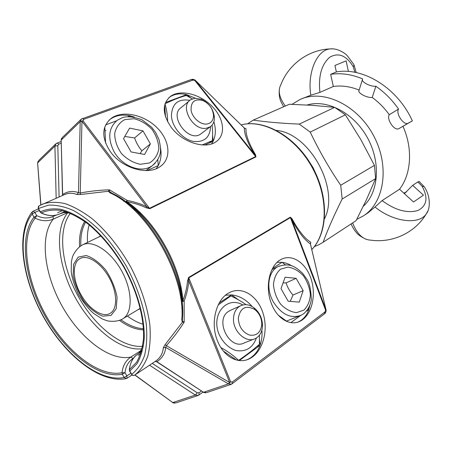 <?xml version="1.0" encoding="UTF-8"?>
<svg xmlns="http://www.w3.org/2000/svg" width="452" height="452" viewBox="0 0 452 452"><rect width="100%" height="100%" fill="white"/><g stroke="black" fill="none" stroke-linecap="round" stroke-linejoin="round"><path stroke-width="0.68" d="M242.826 304.959C226.91 295.512 210.683 314.332 219.05 334.288C222.887 342.418 228.407 347.808 235.616 350.458C245.718 352.215 252.657 348.046 256.425 337.96M230.786 310.191L228.458 311.445C214.237 320.219 229.898 351.034 244.47 342.825L253.781 339.169M218.22 304.908L230.882 295.919C237.074 298.902 242.125 301.823 246.018 304.676M259.414 335.209L259.38 344.215C254.64 348.701 247.719 354.08 238.622 360.357C233.356 355.396 227.441 351.147 220.887 347.611M230.882 295.919L227.559 297.489M189.857 100.344C178.037 98.48 171.896 103.694 171.432 115.995C172.161 127.261 182.67 139.397 193.303 141.397C204.219 142.521 209.977 137.572 210.57 126.549M189.326 100.836L181.405 107.401C168.251 115.316 188.473 143.12 200.694 134.024L201.682 133.272M212.078 125.125C212.638 129.351 212.734 134.532 212.367 140.657L202.157 144.928M165.093 103.711C173.975 99.53 181.066 96.796 186.354 95.513L192.309 98.881M167.635 121.797C167.579 115.695 166.709 109.746 165.014 103.949M212.367 140.657L209.106 143.052M142.99 130.877L150.386 143.917L144.567 154.471L131.069 151.928L123.52 138.6L129.628 128.108L142.99 130.877L134.611 137.95L124.769 136.453M140.092 153.629L141.888 150.798C138.713 147.132 136.289 142.849 134.611 137.95M141.888 150.798L150.386 143.917M296.139 278.33L303.156 290.653L299.275 302.111L288.156 301.213L281.003 288.63L285.11 277.206L296.139 278.33L286.076 282.901L283.076 282.867M290.224 301.382L292.986 295.054C289.788 291.399 287.483 287.348 286.076 282.901M292.986 295.054L303.156 290.653M233.514 318.214C232.52 331.163 246.193 343.729 255.391 338.542C259.674 336.226 262.03 332.152 262.465 326.304L262.488 325.751C262.363 318.264 259.499 312.247 253.894 307.699C249.272 304.428 244.775 303.817 240.391 305.857C236.204 308.202 233.916 312.321 233.514 318.214M238.328 318.089C240.345 307.659 245.837 304.812 254.798 309.547C259.493 313.383 261.815 318.423 261.764 324.666C260.657 332.615 256.578 336.085 249.538 335.079C242.504 332.288 238.769 326.626 238.328 318.089M206.423 128.232L210.14 126.848C213.05 124.831 214.474 121.712 214.412 117.497C213.48 109.124 209.09 103.039 201.242 99.242L194.784 98.27L190.586 99.79C179.303 106.322 193.083 131.12 206.423 128.232M207.039 124.012C200.671 125.057 192.32 117.921 191.083 110.271C190.8 101.751 194.716 98.496 202.829 100.508C209.203 103.593 212.768 108.536 213.525 115.333C213.474 120.232 211.31 123.125 207.039 124.012M66.201 211.728L59.574 213.982C53.839 216.384 47.759 216.028 41.341 212.92L40.171 212.129L40.296 211.818L41.341 212.92C47.324 210.203 54.2 209.417 61.964 210.57C70.105 212.898 78.597 217.197 87.434 223.474C100.994 234.531 113.119 249.086 123.814 267.138C137.046 291.224 144.216 317.445 143.55 337.904C142.6 347.599 140.273 355.724 136.566 362.272L129.441 369.55L129.837 371.013L129.543 371.03L129.441 369.55C130.136 362.764 132.911 357.605 137.775 354.063C139.86 352.6 141.521 349.724 142.759 345.441M182.489 316.53L182.348 319.129L181.76 319.801L182.393 322.208L182.41 318.892M182.416 318.75C186.834 276.178 148.906 209.248 111.328 192.931L110.909 192.761C148.996 209.265 186.851 276.076 182.348 319.135L182.388 320.18M111.119 192.818L110.022 192.196L110.904 192.761L110.062 192.891C147.917 209.344 186.196 276.89 181.76 319.801M155.511 361.357L156.861 361.679C162.161 358.34 165.116 353.588 165.72 347.407L166.342 345.656L165.087 344.667L182.393 322.208L184.179 322.146L182.67 321.361M112.706 193.654L109.282 191.462L108.423 191.264L110.062 192.891M109.282 191.462L109.424 189.829L108.423 191.264L80.405 194.518L76.891 194.529C72.778 192.789 68.608 192.834 64.387 194.659L38.968 205.869L38.25 206.931L38.324 208.852L40.104 212.016M123.673 200.343L125.729 201.728C154.239 220.565 180.156 266.318 182.224 301.682L182.552 312.338M111.328 192.931L112.017 193.303M182.585 311.371L182.258 301.456L184.173 301.128L182.879 300.755C180.845 265.691 155.172 220.378 126.893 201.711L125.978 201.846C154.194 220.536 180.167 266.375 182.258 301.456L182.879 300.755C185.433 293.93 186.987 287.342 187.54 280.991L188.772 280.991L188.642 277.404L187.54 280.991M146.126 207.779L149.765 208.7L255.917 156.9L255.527 154.731L254.645 154.539L255.617 156.59L149.442 208.332L146.77 206.756L146.126 207.779C140.425 205.027 134.018 203.004 126.893 201.711L127.261 200.456L125.825 201.75L122.82 199.739M156.612 361.736L203.524 392.291L156.861 361.679L155.087 361.515M165.087 344.667L163.319 347.797C162.827 353.628 160.138 358.165 155.245 361.408L134.877 374.968C140.414 370.555 144.713 364.295 147.787 356.187C150.03 347.102 150.719 336.661 149.849 324.852C147.403 306.456 140.736 286.195 130.617 266.765C119.548 247.334 106.819 231.396 92.428 218.96C83.004 211.796 73.879 206.677 65.043 203.603C56.573 201.756 48.98 201.948 42.262 204.18M62.365 195.524L62.636 194.456L61.178 140.058L62.353 137.487M62.359 195.535L62.636 194.456C67.93 191.179 73.213 190.591 78.473 192.699L76.891 194.529M81.405 118.995L80.207 121.611L82.993 120.69L83.852 119.277L192.947 80.083L194.733 80.411L194.931 79.987L194.739 80.422L255.917 156.9M255.527 154.731C248.899 143.702 245.713 135.001 245.961 128.622L244.334 128.046C244.312 134.447 247.752 143.278 254.645 154.539L195.337 80.349L194.733 80.411M244.204 127.899L195.337 80.349L244.481 128.187M245.961 128.622L244.413 128.091M149.765 208.7L82.993 120.701L81.959 121.238L146.77 206.756C140.979 203.92 134.476 201.818 127.261 200.456L109.424 189.829C100.22 190.043 90.496 191.1 80.247 193.004L80.405 194.518M80.247 193.004L78.473 192.699L80.207 121.616L81.959 121.238L80.247 193.004M171.432 127.622C162.132 114.107 161.918 103.615 170.788 96.135C180.873 89.112 200.264 94.157 212.157 106.395C224.22 118.526 226.209 135.34 215.655 142.007C205.055 149.442 182.523 142.374 171.432 127.622M110.757 152.239C101.242 137.911 101.48 126.549 111.452 118.153C122.938 110.005 144.374 114.836 157.177 127.854C170.167 140.736 171.777 159.16 159.737 166.867C147.561 175.483 122.419 168.297 110.757 152.239M195.213 80.202L194.908 79.97M310.467 244.007L310.756 242.266C304.637 238.368 298.388 230.526 292.015 218.745L290.286 217.197L188.642 277.404M82.993 120.69L80.207 121.616L61.178 140.058L62.489 194.631M230.667 381.9L188.795 277.878L290.41 217.621L325.621 310.258L326.124 310.349L325.621 310.27L324.971 311.948L232.373 381.963L230.667 381.9L228.446 383.861L230.661 381.895L229.644 382.488L166.342 345.656C173.297 337.808 179.241 329.971 184.179 322.146L184.173 301.128C186.716 294.184 188.247 287.478 188.772 280.991L229.644 382.488L228.435 383.855L165.72 347.407L163.319 347.797M290.286 217.197L291.715 219.57L292.015 218.745M325.621 310.258L326.011 309.812L291.715 219.57C298.156 231.706 304.388 239.837 310.417 243.956L310.756 242.266M310.4 243.877L326.011 309.812L310.496 244.187M326.124 310.405L326.084 310.032M217.576 341.091C209.943 323.101 216.107 299.021 229.35 292.653C242.238 285.771 258.035 296.111 263.222 313.807C268.624 331.395 262.375 352.633 249.363 358.792C238.181 364.498 223.661 356.786 217.576 341.091M271.482 303.789C264.578 286.947 269.607 264.979 281.133 259.42C292.348 253.374 306.456 263.307 311.366 279.828C316.462 296.258 311.36 315.784 300.043 321.225C290.195 326.367 277.093 318.705 271.482 303.789M324.745 313.648C325.621 312.79 326.084 311.699 326.124 310.36L326.124 310.394M230.865 384.454L206.598 392.607L203.524 392.291L228.446 383.861L231.548 384.211M298.196 321.988L298.716 321.745C303.512 319.321 306.885 315.213 308.835 309.417L309.795 305.608M292.387 266.104L288.743 264.166L285.014 262.861L282.025 262.301L277.11 262.352M306.456 311.168L308.835 309.417L308.648 308.027M285.359 264.804L282.025 262.301L272.545 268.426M278.291 315.174L287.235 321.632M290.89 322.621L300.54 315.519M195.343 98.22L186.619 94.615C180.111 93.084 174.461 93.914 169.675 97.101L168.907 97.666M211.587 143.905L213.158 141.256C215.796 135.555 216.033 129.04 213.886 121.718M204.705 145.002L213.158 141.256L212.576 135.459M190.863 98.011L186.619 94.615L165.556 102.491M164.641 105.339L165.551 116.972M134.284 117.017L130.006 115.78C122.498 114.226 115.955 115.35 110.367 119.147L108.994 120.215M156.256 168.669L158.24 165.596C160.923 160.375 161.686 154.465 160.522 147.86M147.053 170.551L158.24 165.596L157.804 159.641M131.029 116.565L130.006 115.78L127.972 116.543M116.582 120.797L105.644 124.888M104.791 126.933L105.57 143.047M246.945 359.752L248.029 359.278C253.657 356.487 257.68 351.82 260.092 345.272C261.759 340.559 262.358 335.486 261.889 330.056M252.176 306.569C246.204 299.614 239.328 295.732 231.548 294.913L225.542 295.224M239.323 360.555L260.092 345.272L259.488 339.847M238.424 299.834L231.548 294.913L219.322 302.817M223.39 351.102L236.43 360.024M307.383 310.004L308.835 309.417M185.19 95.824L186.619 94.615M104.983 130.944L105.881 130.6M129.193 116.503L130.006 115.78M256.826 346.514L260.092 345.272M68.269 212.446L67.89 212.587M143.555 329.864C135.871 329.638 127.859 326.485 119.514 320.4M79.563 246.707C79.015 236.424 80.733 228.006 84.716 221.452M126.402 378.561L126.984 378.284L126.402 378.561L124.102 377.488C99.485 382.539 64.8 354.713 43.663 316.852C22.397 279.065 16.148 234.029 32.177 213.971L33.996 217.209C18.651 236.43 24.617 279.664 45.059 315.988C65.382 352.374 98.689 379.047 122.266 374.216L124.102 377.488L126.848 375.934L125.012 372.663L122.266 374.216L122.012 372.714C98.824 377.533 65.992 351.306 45.968 315.451C25.826 279.658 19.995 237.074 35.143 218.203L33.996 217.209L36.719 215.644L34.9 212.406L32.177 213.971L32.391 211.592L38.33 208.858M56.206 215.112L53.037 216.531C47.901 218.678 42.46 218.384 36.719 215.644L35.143 218.203C41.55 221.203 47.601 221.508 53.302 219.107L67.416 212.751M53.037 216.531L53.302 219.107C39.386 236.102 44.183 274.291 62.246 306.343C80.202 338.452 109.881 361.572 130.916 357.029C125.792 360.504 122.825 365.73 122.012 372.714L125.012 372.663C125.701 366.38 128.345 361.668 132.95 358.532L133.577 358.125M197.812 395.562L175.981 402.89L172.636 402.721M134.803 375.019L172.862 402.647L134.95 374.923M172.574 402.647L195.337 395.054L198.377 395.37M37.595 162.946L40.782 204.869M40.917 204.801L37.618 163.036M59.093 196.936L57.805 145.634L54.924 146.12L37.753 162.765L39.019 160.177L55.551 144.103M122.147 319.208L122.673 318.914C132.741 313.242 132.764 291.257 121.921 271.415C111.209 251.504 92.773 239.532 82.524 244.877L101.033 235.887M140.329 308.287L121.955 319.315C116.791 321.914 109.514 321.626 106.339 320.496L102.282 318.965L93.79 313.564C88.615 309.049 83.53 302.704 78.546 294.529C74.501 285.794 72.06 278.189 71.23 271.708L71.354 261.99L72.269 257.781C72.908 254.708 77.004 247.764 82.524 244.877M81.015 294.687C88.852 308.97 102.581 318.055 110.124 313.366C117.61 309.23 117.503 292.885 109.463 278.172C101.519 263.403 87.88 254.403 80.332 258.42C71.93 262.318 72.506 280.003 81.015 294.687M334.7 107.361L345.384 114.836L310.219 132.08L299.23 124.102L334.7 107.361L312.485 105.339L289.337 104.271L253.244 120.108L247.606 123.814M342.175 199.016L340.712 185.258L374.442 165.381L375.635 178.585L342.175 199.016C334.209 214.926 327.853 229.345 323.107 242.272L356.069 220.672L323.107 242.272M314.366 246.589L318.75 244.792L322.705 242.543M356.069 220.672L366.538 199.507L375.635 178.585M374.442 165.381L360.832 139.589L345.384 114.836M307.998 159.692L313.095 167.664L317.016 176.269M324.547 218.632C340.006 188.879 309.874 133.51 276.545 130.402M310.219 132.08C318.993 150.516 329.158 168.24 340.712 185.258M253.244 120.108C266.431 122.023 281.76 123.356 299.23 124.102M363.34 206.236C378.765 192.394 381.098 162.155 367.278 137.464C353.594 112.689 326.836 98.971 307.111 105.005M291.941 104.35L300.213 99.395C322.83 88.954 356.792 104.389 373.307 135.125C390.059 165.737 384.466 202.626 363.38 215.886L356.752 219.356M336.361 71.93C363.312 66.986 397.613 87.982 412.36 120.893L408.371 123.097C403.913 126.102 395.404 113.469 398.562 109.079L389.274 114.718C384.341 107.892 378.657 102.135 372.228 97.457L375.878 86.253C370.267 86.874 360.634 81.62 362.56 79.151L362.707 78.936C351.656 74.303 340.966 72.772 330.655 74.343L336.361 71.93L334.949 65.472L346.136 60.867L348.413 71.467M375.878 86.253C384.533 92.259 392.093 99.864 398.562 109.079M412.36 120.893L398.986 128.571C394.545 131.566 386.172 119.051 389.274 114.718M402.986 126.357C413.049 148.64 411.252 174.15 399.551 189.241L413.512 201.999L423.473 195.162L412.653 185.36L417.885 181.919L422.134 186.309L423.987 186.495L424.456 187.134M285.331 106.028C279.155 97.649 277.703 90.456 280.974 84.456M300.213 99.395L310.806 95.208C307.14 72.699 316.965 49.5 330.485 48.901L330.485 48.901C338.119 48.087 345.933 53.952 347.379 55.811L353.814 64.506M333.045 48.878L330.502 48.901C308.473 49.573 288.698 64.404 280.952 84.434M310.806 95.208L319.909 92.389C318.236 76.196 321.502 64.483 329.694 57.263C338.424 52.217 346.283 55.376 353.266 66.749L354.074 64.992M355.441 72.422L356.006 71.84M419.207 181.551L417.885 181.919M422.134 186.309C428.343 197.84 426.925 205.909 417.874 210.508C407.218 213.547 395.285 210.248 382.081 200.609L375.007 207.027C393.008 221.853 419.077 225.367 426.281 213.836L427.716 211.259M424.129 186.603C431.022 196.535 430.242 209.457 426.281 213.836C414.981 232.955 392.285 243.216 370.917 240.159C363.137 239.848 357.04 234.108 352.628 222.932M375.007 207.027L368.001 212.858L363.38 215.886M406.597 191.851L403.783 193.106M404.393 193.665L412.653 185.36M359.142 90.084C350.26 86.485 341.656 85.281 333.327 86.473L330.655 74.343M382.081 200.609L399.551 189.241M372.228 97.457C366.674 98.056 357.148 92.773 359.063 90.327L362.38 79.744M319.909 92.389L333.327 86.473M145.973 170.573L151.912 166.008C162.85 156.341 161.002 149.002 159.042 139.713L155.595 132.413L151.697 127.278L141.984 119.769C133.95 116.842 127.526 116.091 122.707 117.509L117.413 120.175C108.582 127.65 107.412 138.063 113.91 151.431C121.339 165.099 138.538 172.585 149.38 167.381L151.912 166.008L155.183 163.228M149.392 162.991L140.205 164.291C133.323 162.833 127.108 159.285 121.554 153.646C117.034 147.16 114.746 140.442 114.678 133.481C116.102 127.091 119.481 122.469 124.814 119.61L134.046 118.718C140.758 120.379 146.753 123.95 152.019 129.419C156.335 135.628 158.601 142.109 158.821 148.849C157.652 155.16 154.511 159.872 149.392 162.991M279.466 265.951L278.02 266.618C268.132 271.364 265.635 288.862 273.454 302.094C281.658 314.569 290.89 318.948 301.151 315.236L303.733 313.688C308.004 309.948 310.535 305.247 311.315 299.591C310.976 290.32 309.597 283.681 307.179 279.675L302.654 273.319C295.811 267.205 290.461 262.211 278.02 266.618L271.974 269.539M303.851 310.157L296.518 312.62C290.839 311.999 285.54 309.174 280.607 304.151C276.449 298.139 274.065 291.602 273.454 284.545C274.098 277.878 276.46 272.754 280.539 269.177L287.935 267.098C293.506 267.934 298.636 270.799 303.337 275.703C307.32 281.477 309.671 287.777 310.377 294.608C309.925 301.168 307.75 306.349 303.851 310.157M141.606 350.797L138.261 353.741L141.335 351.758M129.583 371.098L131.701 374.329L129.837 371.013L137.08 363.64C140.86 356.995 143.233 348.746 144.205 338.893C144.894 318.101 137.6 291.416 124.136 266.906C113.254 248.532 100.915 233.729 87.123 222.491C78.134 216.107 69.501 211.745 61.223 209.395C53.342 208.231 46.364 209.044 40.296 211.818L38.448 208.536L48.404 205.163C56.025 204.784 64.348 206.553 73.377 210.474C82.643 215.638 91.914 222.757 101.203 231.836C110.265 241.893 118.56 253.182 126.068 265.708C136.532 285.003 143.55 305.349 146.267 323.903C147.295 335.819 146.725 346.356 144.561 355.521C141.538 363.685 137.255 369.956 131.701 374.329C132.538 375.431 133.504 375.708 134.594 375.154L134.877 374.968L134.594 375.154C133.34 375.798 132.289 375.555 131.447 374.414M311.778 249.611C328.367 232.531 329.112 196.174 311.987 166.155C294.992 136.058 263.832 118.752 241.142 124.916C263.459 118.921 294.506 136.199 311.541 166.347C328.711 196.422 328.022 232.712 311.773 249.583M57.658 212.734L62.319 210.649M82.27 118.526L83.852 119.277M192.947 80.083L191.439 79.456L81.32 119.062M324.479 313.801L324.971 311.948M232.373 381.963L231.995 383.929M180.625 297.902L180.727 293.67M180.568 289.433L180.546 289.082M135.419 210.112L131.814 207.892M123.673 201.219L125.938 202.016M182.337 306.027L181.766 308.366M59.5 214.016L59.54 213.999C54.031 216.44 47.901 216.112 41.155 213.022M142.504 346.322C121.475 348.08 94.056 325.581 77.755 295.467C61.376 265.386 57.427 230.113 70.32 213.384M67.721 212.796C54.087 229.554 58.037 265.985 74.942 297.009C91.762 328.079 120.147 351.187 141.595 348.814M39.256 210.508L34.9 212.406L33.075 211.129M131.939 374.996L126.984 378.284L126.848 375.934L130.826 373.307M57.805 145.634L58.76 144.154L61.11 143.273M61.065 141.527L56.11 143.561L54.924 146.12L56.161 198.202M58.76 144.154L57.088 143.018M201.349 391.076L199.033 392.782L198.936 395.042M199.033 392.782L197.236 392.788L195.337 395.054L149.544 365.205M197.236 392.788L152.267 363.391M138.018 355.255L140.804 353.453M100.333 235.153L100.395 235.82M140.007 308.885L140.583 309.337M132.95 358.532L130.916 357.029L140.589 350.808M182.241 294.693L181.416 294.427M135.091 209.061L135.317 208.225M128.521 203.728L128.69 203.157M143.493 328.745C136.267 328.361 128.747 325.389 120.944 319.818M80.829 245.826C80.422 236.277 82.021 228.373 85.626 222.113M111.056 315.406L102.824 316.174C96.321 313.688 90.038 308.75 83.976 301.365C78.608 293.054 75.004 284.461 73.167 275.584L73.597 264.301L78.19 257.103L86.196 255.555C92.824 257.634 99.378 262.516 105.864 270.206C111.61 279.014 115.35 288.077 117.091 297.382L116.204 308.756L111.056 315.406M398.986 128.571L408.371 123.097M353.266 66.749L354.86 72.309M299.184 316.021L286.489 321.095M229.757 310.66L240.391 305.857M254.798 309.547L253.894 307.699M261.764 324.666L262.465 326.304M200.694 134.024L210.14 126.848M202.829 100.508L201.242 99.242M213.525 115.333L214.412 117.497M38.923 205.903L38.262 208.734M136.668 354.899C132.854 357.685 130.391 362.606 129.283 369.663M65.201 211.417L60.788 213.389C64.122 211.802 69.54 212.971 71.326 213.683M182.388 320.169L182.501 317.31M203.253 392.33L205.694 392.856M61.596 138.329L61.031 140.256M62.365 137.481L80.744 119.61M191.495 79.439C192.501 79.156 193.642 79.343 194.931 79.987M324.705 313.677L231.469 384.245M298.716 321.745L300.043 321.225M169.675 97.101L170.788 96.135M110.367 119.147L111.452 118.153M248.029 359.278L249.363 358.792M32.041 212.028C15.526 233.407 22.114 278.912 43.561 317.061C64.952 355.232 99.92 383.567 125.95 378.657M198.394 395.364L202.937 392.116M174.67 403.167L172.732 402.726M38.092 161.319L37.64 162.844M139.583 212.095L139.453 212.982M180.512 288.642L181.32 289.014M89.225 224.893C87.682 229.785 87.112 235.633 87.502 242.43M127.43 316.084C132.939 320.135 138.171 322.852 143.126 324.225M180.438 287.76L181.032 287.523M140.114 213.497L140.651 213.124M138.425 309.541L140.431 308.71M98.988 236.786L100.739 235.577M279.342 89.298C278.596 98.728 280.856 101.53 283.692 106.745M356.052 72.009L354.097 65.139M419.049 181.393L423.993 186.49M366.007 239.227C360.792 236.724 357.566 234.458 356.323 232.43C354.809 230.887 353.046 228.068 351.029 223.983"/></g></svg>
